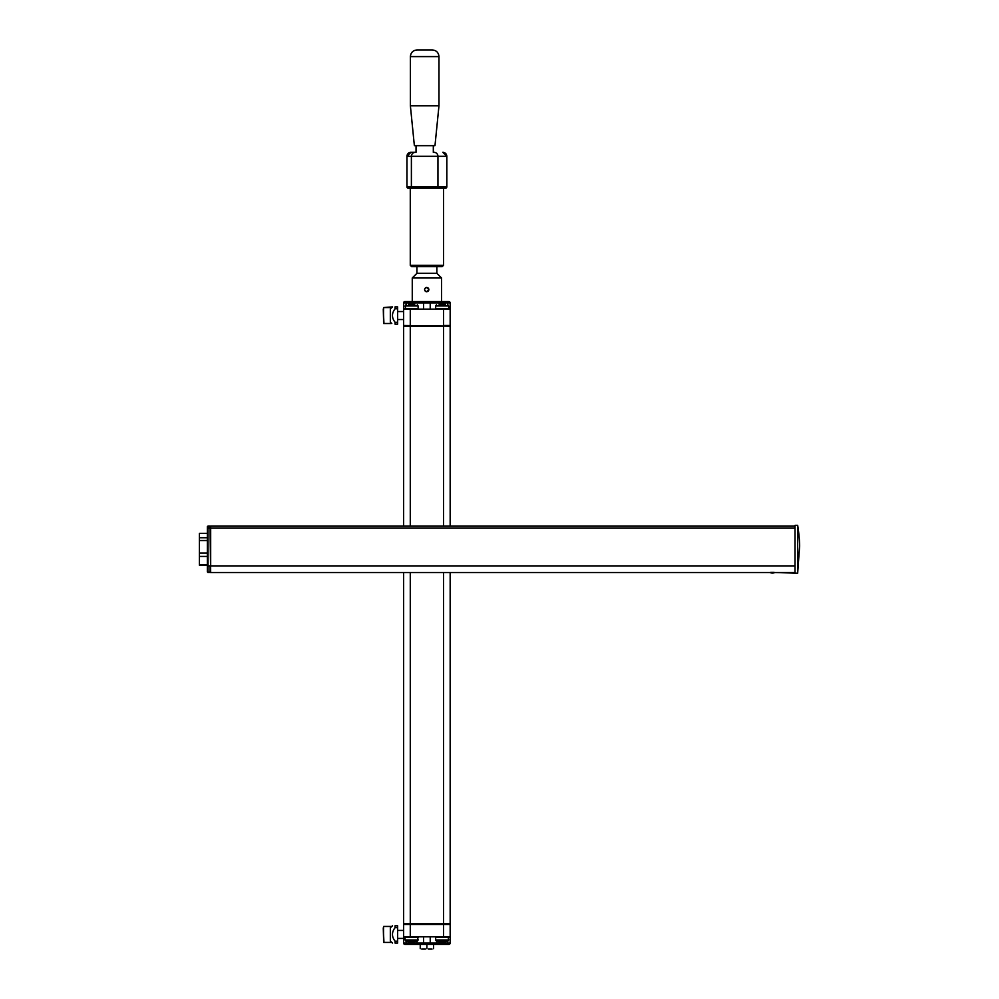<?xml version="1.0" encoding="UTF-8"?>
<svg xmlns="http://www.w3.org/2000/svg" width="999" height="999" viewBox="0 0 999 999"><rect width="100%" height="100%" fill="white"/><g stroke="black" fill="none" stroke-linecap="round" stroke-linejoin="round"><path stroke-width="1.5" d="M410.277 936.812L410.277 924.45L443.506 924.45L443.506 936.812L403.621 936.812L403.621 924.45L410.277 924.45L410.277 923.788L403.621 923.788A0.662 0.662 0 0 0 404.283 924.45A0.662 0.662 0 0 1 403.621 923.788L403.621 572.527M403.621 525.998L403.621 326.161A0.662 0.662 0 0 1 404.283 325.499A0.662 0.662 0 0 0 403.621 326.161L443.506 326.161L443.506 525.998M443.506 936.812L450.162 936.812L450.162 924.45L443.506 924.45L443.506 923.788L450.162 923.788A0.662 0.662 0 0 1 449.488 924.45A0.662 0.662 0 0 0 450.162 923.788L450.162 572.527M450.162 525.998L450.162 326.161L403.621 325.499L403.621 302.897A1.324 1.324 0 0 1 404.957 301.561L447.502 301.561L447.502 304.77M449.488 325.499A0.662 0.662 0 0 1 450.162 326.161M440.047 941.845A13.711 13.711 0 0 0 440.984 941.957L441.221 941.957A13.711 6.756 90 0 0 441.958 941.745L442.42 941.745A13.711 6.956 -90 0 0 443.181 941.957L443.406 941.957A13.711 13.711 0 0 0 444.355 941.845M448.701 939.972L435.664 939.972L436.451 941.183L447.902 941.183L448.701 939.972L448.027 936.812M444.955 941.97L445.392 941.97A13.936 6.968 -90 0 1 444.63 942.182L444.355 941.957A13.711 6.856 -90 0 0 444.93 941.82M439.485 941.832A13.711 6.856 90 0 0 440.01 941.97L439.772 942.194A13.949 6.968 90 0 1 439.011 941.982L439.448 941.982M443.394 942.182L443.181 941.183M442.42 941.183L442.619 941.97A13.936 7.068 -90 0 0 443.406 942.194L443.406 941.183M441.958 941.183L441.745 941.97L442.619 941.97M441.221 941.183L440.996 942.194A13.949 6.868 90 0 0 441.745 941.97M443.419 942.194A13.936 13.936 0 0 0 444.48 942.057M440.984 941.183L440.971 942.194A13.949 13.949 0 0 1 439.935 942.069M409.465 941.845A13.711 13.711 0 0 0 410.414 941.957L410.639 941.957A13.711 6.756 90 0 0 411.376 941.745L411.838 941.745A13.711 6.956 -90 0 0 412.599 941.957L412.824 941.957A13.711 13.711 0 0 0 413.773 941.845M418.119 939.972L405.082 939.972L405.881 941.183L417.32 941.183L418.119 939.972L417.445 936.812M413.773 941.183L413.811 941.957A13.711 6.856 -90 0 0 414.348 941.82M408.903 941.832A13.711 6.856 90 0 0 409.428 941.97L409.19 942.194A13.949 6.968 90 0 1 408.429 941.982L408.878 941.982M411.838 941.183L412.038 941.97A13.936 7.068 -90 0 0 412.824 942.194L412.599 941.183M411.376 941.183L411.163 941.97L412.038 941.97M413.898 942.057A13.936 13.936 0 0 1 412.837 942.194L412.824 941.183M410.639 941.183L410.414 942.194A13.949 6.868 90 0 0 411.163 941.97M410.414 941.183L410.389 942.194A13.949 13.949 0 0 1 409.353 942.069M414.048 942.182A13.936 6.968 -90 0 0 414.822 941.97L414.373 941.97M425.412 949.05L421.728 949.05M420.242 944.392L420.242 948.65M426.885 944.392L426.885 948.65M432.055 949.05L428.371 949.05M433.541 944.392L433.541 948.65M430.219 936.812L430.219 943.068A1.324 1.324 0 0 1 428.883 944.392L416.92 944.392L416.92 943.068L406.281 943.068L406.281 941.183M450.162 936.812L450.162 943.068A1.324 1.324 0 0 1 448.826 944.392L428.883 944.392M423.564 936.812L423.564 943.068A1.324 1.324 0 0 0 424.9 944.392M403.621 936.812L403.621 943.068A1.324 1.324 0 0 0 404.957 944.392L416.92 944.392M445.179 304.77L439.235 304.77M444.48 303.908A13.949 13.949 0 0 0 443.406 303.771A13.936 7.018 -90 0 0 442.619 303.996L441.745 303.983L442.619 303.996A13.936 7.068 -90 0 1 443.406 303.771A13.936 13.936 0 0 1 444.955 303.996L445.329 304.046M439.073 304.046L439.448 303.983A13.949 13.949 0 0 1 440.984 303.771A13.949 6.868 90 0 1 441.745 303.983A13.949 6.868 90 0 0 440.984 303.771A13.949 13.949 0 0 0 439.935 303.896M445.392 303.996A13.936 6.918 -90 0 0 444.63 303.771A13.936 6.968 -90 0 1 445.392 303.996L444.955 303.996M439.448 303.983L439.011 303.983A13.949 6.968 90 0 1 439.772 303.771A13.949 6.968 90 0 0 439.011 303.983M414.597 304.77L408.653 304.77M413.898 303.908A13.949 13.949 0 0 0 412.824 303.771A13.936 7.018 -90 0 0 412.038 303.996L411.163 303.983L412.038 303.996A13.936 7.068 -90 0 1 412.824 303.771A13.936 13.936 0 0 1 414.373 303.996L414.747 304.046M408.491 304.046L408.878 303.983A13.949 13.949 0 0 1 410.402 303.771A13.949 6.868 90 0 1 411.163 303.983A13.949 6.868 90 0 0 410.414 303.771A13.949 13.949 0 0 0 409.353 303.896M414.81 303.996A13.936 6.918 -90 0 0 414.048 303.771A13.936 6.968 -90 0 1 414.822 303.996L414.373 303.996M408.878 303.983L408.429 303.983A13.949 6.968 90 0 1 409.203 303.771A13.949 6.968 90 0 0 408.429 303.983M430.219 309.141L430.219 302.897A1.324 1.324 0 0 0 428.883 301.561M406.281 304.77L406.281 302.897L423.564 302.897A1.324 1.324 0 0 1 424.9 301.561A1.324 1.324 0 0 0 423.564 302.897L423.564 309.141M450.162 309.141L450.162 325.499L443.506 325.499L443.506 309.141L450.162 309.141L450.162 302.897A1.324 1.324 0 0 0 448.826 301.561L447.502 301.561M442.182 301.561L441.521 301.561L441.521 277.972L412.262 277.972L412.262 301.561L411.6 301.561M443.506 309.141L403.621 309.141M769.829 572.527L772.402 572.527L769.829 572.527A6.918 6.918 0 0 0 774.974 572.527L210.677 572.527L795.004 572.527L795.004 527.984L210.677 527.984L210.677 525.998L795.004 525.998L795.004 565.884L210.677 565.884L210.677 527.984M775.062 572.527L797.664 573.189L799.625 545.941A144.593 144.593 -89.9 0 0 797.664 525.324L797.664 573.189M210.677 572.527L210.002 527.984L208.017 527.984L208.017 572.527L210.677 571.865L210.002 572.527L207.342 571.865L207.342 526.66L210.677 526.66L210.002 525.998L210.002 526.848L208.017 526.848L208.017 525.998L210.002 525.998M795.004 525.998L795.004 525.324L797.664 525.324M207.342 533.329L199.375 533.329L199.375 565.184L207.342 565.184M207.342 537.749L199.375 537.749M207.342 540.509L199.375 540.509M207.342 553.071L199.375 553.071M207.342 556.431L199.375 556.431M207.342 564.585L199.375 564.585M210.677 527.597L210.002 526.848L210.002 527.984L210.677 527.597M207.342 565.884L210.002 565.884L210.002 572.527M207.342 527.597L208.017 527.984L208.017 526.848L207.342 527.597M208.017 525.998L207.342 526.66M426.698 291.658L426.785 291.658A2.06 2.06 -90 0 0 428.771 290.16A2.06 2.06 90 0 0 428.771 289.086L428.771 289.011A2.06 2.06 -90 0 0 426.785 287.537L426.698 287.537A2.06 2.06 -90 0 0 424.637 289.598A2.06 2.06 -90 0 0 426.698 291.658A2.06 2.06 -90 0 0 428.758 289.598A2.06 2.06 -90 0 0 426.698 287.537M424.787 288.836L424.787 288.786A2.16 2.16 -90 0 0 424.787 290.422L424.787 290.359M424.787 290.422A2.16 2.16 -90 0 0 426.735 291.758M428.858 289.598L426.698 291.758C423.913 290.322 423.913 288.886 426.698 287.45L428.858 289.598M426.735 287.45A2.16 2.16 -90 0 0 424.787 288.786M436.863 266.671L436.863 273.314L416.92 273.314L412.262 277.972M416.92 273.314L416.92 266.671L426.76 266.671M410.277 265.334L443.506 265.334L442.182 266.671L411.6 266.671L410.277 265.334L410.277 188.224L408.279 188.224L445.504 188.224L410.277 188.224M443.506 188.224L443.506 265.334M412.712 188.224A1.324 1.324 -90 0 1 411.388 186.888L406.955 186.888L408.279 188.224A1.324 1.324 90 0 1 406.955 186.888L406.955 156.319L411.388 156.319A3.984 3.984 -90 0 1 415.372 152.323L410.939 152.323L416.034 152.323L416.034 145.679M410.377 105.794L414.373 145.679L434.977 145.679L438.973 105.794L410.377 105.794L410.377 56.593L438.973 56.593C438.573 52.56 436.363 50.35 432.317 49.95L417.033 49.95C412.987 50.35 410.776 52.56 410.377 56.593M416.034 152.323L415.372 152.323M397.639 311.538L403.621 311.538M383.941 323.501L383.279 308.966L383.653 323.501L390.996 323.501L383.653 323.501M383.541 322.078L383.541 308.966M391.783 323.501L390.334 322.178L390.334 308.878L392.52 306.88L383.653 307.555L383.554 310.202L383.653 307.555M383.941 307.555L390.996 307.555L390.996 308.266M390.996 322.777L390.996 323.501M395.067 322.29L397.639 322.29L397.639 324.163L395.067 324.163C391.608 324.163 391.608 324.163 395.067 324.163C391.608 324.163 391.608 324.163 395.067 324.163L395.067 322.29C391.608 317.782 391.608 313.274 395.067 308.766L395.067 306.88C391.608 306.88 391.608 306.88 395.067 306.88C391.608 306.88 391.608 306.88 395.067 306.88L397.639 306.88L397.639 308.766L395.067 308.766M397.639 322.29L397.639 308.766M397.639 324.163L395.067 324.163M397.639 930.431L403.621 930.431M383.941 942.407L383.279 927.871L383.653 942.407L390.996 942.407L383.653 942.407M383.541 940.983L383.541 927.871M391.783 942.407L390.996 942.407L391.783 942.407M383.653 926.448L383.279 929.107L383.653 926.448M391.783 926.448L383.941 926.448M390.996 926.448L390.996 927.172M390.996 941.682L390.996 942.407M392.52 943.068L390.334 941.07L390.334 927.771L392.52 925.786M395.067 941.183L397.639 941.183L397.639 943.068L395.067 943.068C391.608 943.068 391.608 943.068 395.067 943.068C391.608 943.068 391.608 943.068 395.067 943.068L395.067 941.183C391.608 936.675 391.608 932.167 395.067 927.659L395.067 925.786C391.608 925.786 391.608 925.786 395.067 925.786L397.639 925.786L397.639 927.659L395.067 927.659M397.639 941.183L397.639 927.659M397.639 943.068L395.067 943.068M443.506 572.527L443.506 923.788L410.277 923.788L410.277 572.527M410.277 525.998L410.277 309.141M404.283 924.45A0.662 0.662 0 0 1 403.621 923.788M435.664 939.972L435.664 937.487L448.701 937.487M444.393 941.183L444.393 941.957M440.01 941.183L440.01 941.97M405.082 939.972L405.082 937.487L418.119 937.487M409.428 941.183L409.428 941.97M436.863 941.183L436.863 943.068L450.162 943.068M447.502 941.183L447.502 944.392M436.863 944.392L436.863 943.068L416.92 943.068L416.92 941.183M406.281 944.392L406.281 943.068L403.621 943.068M435.664 308.479L435.664 305.994L448.701 305.994L448.701 308.479L435.664 308.479L436.326 309.141M405.082 305.994L418.119 305.994L418.119 308.479L405.082 308.479L405.756 309.141L405.082 305.994L405.881 304.77M404.957 301.561A1.324 1.324 0 0 0 403.621 302.897L406.281 302.897L406.281 301.561M450.162 302.897L423.564 302.897M770.579 572.402L774.225 572.402M442.819 152.323A3.984 3.984 90 0 1 446.803 156.319L446.803 186.888A1.324 1.324 90 0 1 445.479 188.224L446.828 186.888L411.388 186.888L411.388 156.319L446.828 156.319L442.844 152.323M436.625 188.224A1.324 1.324 -90 0 0 437.949 186.888L437.949 156.319A3.984 3.984 90 0 0 433.966 152.323M406.955 156.319A3.984 3.984 -90 0 1 410.939 152.323L406.943 156.319L406.943 186.888M435.664 937.487L436.326 936.812M445.179 941.183L445.467 941.92M439.772 942.194L440.047 941.183M405.082 937.487L405.756 936.812M409.19 942.194L409.465 941.183M408.653 941.183L408.366 941.932M448.701 308.479L448.027 309.141M435.664 305.994L436.451 304.77M448.701 305.994L447.902 304.77M418.119 308.479L417.445 309.141M418.119 305.994L417.32 304.77M436.863 273.314L441.521 277.972M446.828 186.888L446.828 156.319M438.973 105.794L438.973 56.593M433.316 152.323L433.316 145.679M403.621 319.518L397.639 319.518M403.621 938.411L397.639 938.411"/></g></svg>
